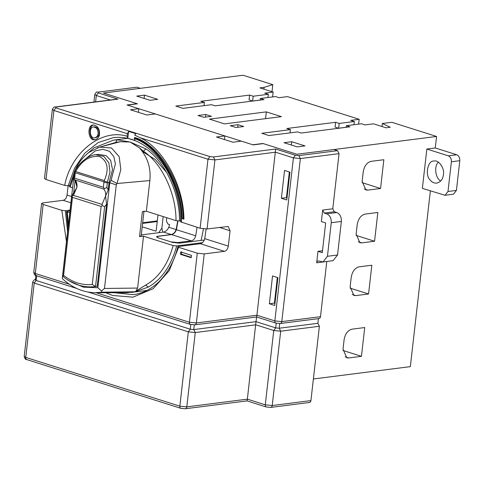 <?xml version="1.0" encoding="UTF-8"?>
<svg xmlns="http://www.w3.org/2000/svg" width="484" height="484" viewBox="0 0 484 484"><rect width="100%" height="100%" fill="white"/><g stroke="black" fill="none" stroke-linecap="round" stroke-linejoin="round"><path stroke-width="0.73" d="M157.99 214.938L156.187 230.741L155.775 231.104L142.199 226.814M156.187 230.741L155.999 231.08M169.503 224.86L169.303 224.455M162.824 232.175L161.868 228.127L163.187 216.578M158.716 232.695L161.868 228.127M144.462 95.124L157.724 99.317L149.986 100.303L136.724 96.11L144.462 95.124L144.087 98.44M291.749 141.715L305.011 145.908L297.273 146.894L284.011 142.701L291.749 141.715L291.374 145.031M266.339 111.877L281.392 116.638L224.522 123.886L209.469 119.124L266.339 111.877L265.565 118.653M211.478 116.323L203.74 117.309L198.004 115.495L205.742 114.508L211.478 116.323M205.446 117.092L205.742 114.508M237.995 124.709L243.73 126.524L235.992 127.51L230.257 125.695L237.995 124.709L237.698 127.292M380.575 188.488L367.786 190.121L365.898 189.958L362.147 181.385L363.242 171.796C364.331 165.958 366.939 162.473 371.065 161.347L383.848 159.72L380.575 188.488L362.062 182.637M374.562 241.238L361.778 242.865L359.884 242.708L356.139 234.135L357.234 224.546C358.317 218.707 360.925 215.223 365.057 214.097L377.841 212.464L374.562 241.238L356.055 235.381M368.554 293.988L355.764 295.615L353.877 295.458L350.132 286.879L351.221 277.29C352.31 271.451 354.917 267.973 359.043 266.841L371.833 265.214L368.554 293.988L350.047 288.131M361.451 356.321L348.661 357.954L346.774 357.791L343.029 349.218L344.118 339.629C345.207 333.791 347.814 330.306 351.941 329.18L364.73 327.553L361.451 356.321L342.944 350.464M438.365 162.164C433.416 166.992 436.024 179.086 440.767 180.974M443.423 174.651C444.856 168.898 439 159.551 433.954 161.063C427.916 160.077 424.595 175.196 430.264 180.169C431.885 182.25 434.051 183.236 436.768 183.14C440.749 181.96 442.963 179.128 443.423 174.651M445.044 195.276L422.369 188.361L426.852 149.042L435.261 147.971L456.763 154.771C458.886 155.757 459.903 157.736 459.8 160.7L456.412 190.43L453.454 194.205L445.044 195.276L448.002 191.501L456.412 190.43M459.8 160.7L451.39 161.771L448.002 191.501M451.39 161.771C451.487 158.806 450.477 156.834 448.353 155.842L456.763 154.771M426.852 149.042L448.353 155.842M382.009 126.518L382.354 123.493L391.78 122.289L436.574 136.464L296.928 154.257L262.885 143.488L252.793 144.77L127.365 105.095L137.462 103.806L103.413 93.037L243.059 75.244L272.801 84.652L264.101 87.35L259.896 87.888L273.157 92.081L272.607 96.921M313.384 378.99L410.347 366.63L430.373 190.896M435.261 147.971L436.574 136.464M382.354 123.493L390.243 127.256L386.038 127.794L373.497 123.825L365.087 124.896L361.5 123.765L346.363 125.695L349.944 126.826L301.151 133.046L297.569 131.908L268.971 135.556L261.802 133.288L290.4 129.639L286.818 128.508L335.612 122.289L339.193 123.426L354.336 121.496L350.749 120.359L359.164 119.288L287.49 96.618L279.08 97.689L275.493 96.552L260.356 98.482L263.937 99.619L215.144 105.833L211.562 104.701L182.958 108.343L175.795 106.081L204.393 102.433L200.812 101.301L249.605 95.082L249.054 99.879L252.642 101.011L253.186 96.219L268.33 94.289L267.961 97.514M249.605 95.082L253.186 96.219M260.174 100.049L252.642 101.011M268.33 94.289L264.742 93.152L273.157 92.081M204.393 102.433L204.03 105.663M260.356 98.482L260.168 100.097M335.612 122.289L335.061 127.086L338.649 128.218L339.193 123.426M354.336 121.496L353.967 124.721M346.181 127.262L338.649 128.218M290.4 129.639L290.037 132.87M359.164 119.288L358.614 124.134M346.363 125.695L346.175 127.304M263.895 89.153L264.101 87.35M271.996 91.712L272.801 84.652M178.614 247.3L177.84 246.779L178.481 246.507L200.358 243.718L224.413 251.329L204.224 253.906L197.272 253.199L178.614 247.3L169.212 270.707L153.162 288.694L132.973 297.17L112.633 295.476L105.718 292.717M67.591 231.745L65.334 210.715L61.837 210.352L43.179 204.454L41.63 203.462L42.961 202.887L63.15 200.316C65.213 199.753 66.514 198.01 67.058 195.094L68.117 185.783M134.316 137.746L134.988 140.59L127.818 138.321L127.062 136.246L127.352 133.705L128.611 131.382L135.78 133.644L134.709 135.139L140.306 137.801C164.161 149.042 183.908 186.897 183.926 219.167L182.166 218.611C182.123 184.573 159.133 145.726 134.316 137.746L135.326 137.619C160.143 145.593 183.133 184.44 183.176 218.484L182.166 218.611M110.406 99.976L96.316 95.517L98.27 92.904L117.981 99.141L55.733 107.073L55.841 107.853L53.887 110.467L52.339 109.475L44.468 178.529L46.016 179.516L64.674 185.42L68.171 185.777L74.53 168.311L84.76 153.216L98.185 142.568L113.323 137.644C122.93 136.512 132.217 138.497 141.189 143.585C151.129 149.187 159.72 158.074 166.974 170.259C175.982 186.455 180.544 203.655 180.665 221.872M180.677 221.872L200.116 228.267L207.061 228.968L228.2 226.476L230.069 230.765L228.321 246.108C227.619 249.23 226.318 250.972 224.413 251.329M177.791 242.557L170.773 241.831L158.486 237.94L156.84 236.827L158.093 236.325L171.554 234.613L191.253 240.844L177.791 242.557L177.616 243.198M35.943 275.19L35.399 279.988L36.173 280.478L190.266 329.229L193.745 329.58L255.994 321.648L256.919 315.235L274.839 320.904L281.791 321.612L300.364 158.571L298.846 155.606L337.542 150.675L333.96 149.544L296.946 154.263L263.26 143.603L253.162 144.891L241.341 141.147L232.925 142.223L216.439 137.008L224.854 135.931L155.334 113.94L146.918 115.01L130.432 109.795L138.847 108.725L127.02 104.986L137.117 103.697L103.431 93.043L140.445 88.324L136.857 87.193L98.161 92.123L98.27 92.904M322.683 210.074L332.78 208.786L334.299 211.75L324.201 213.039L322.683 210.074L321.37 221.581L325.671 222.942L322.284 252.672L317.982 251.311L322.507 250.736M324.201 213.039L326.712 213.831L336.804 212.543C339.992 214.025 341.51 216.989 341.359 221.436L337.536 255.001L333.101 260.664L323.003 261.947L327.444 256.29L331.268 222.725C331.419 218.278 329.9 215.313 326.712 213.831M334.299 211.75L336.804 212.543M326.773 261.469L316.675 262.818C316.953 261.408 317.637 260.797 318.738 260.991L323.003 261.947M318.151 260.937L318.738 260.991M98.095 133.602C98.137 129.609 96.594 127.395 93.466 126.959C88.699 126.893 89.613 139.077 94.84 137.752C96.788 137.172 97.871 135.786 98.095 133.602M94.84 137.752L95.85 137.619C97.798 137.045 98.881 135.659 99.105 133.469C99.147 129.482 97.605 127.268 94.477 126.826L93.466 126.959M95.59 139.616C89.153 140.65 87.804 125.677 93.727 124.963M99.529 134.056C99.226 137.039 97.744 138.926 95.094 139.713C87.961 141.522 86.721 124.902 93.218 124.993C97.478 125.592 99.583 128.611 99.529 134.056M138.436 112.33L138.847 108.725M272.534 275.959L277.913 277.659L274.743 305.471L269.364 303.771L272.534 275.959M277.338 277.477L274.416 303.129L274.991 303.311M269.364 303.771L274.416 303.129M284.556 170.465L289.928 172.165L286.764 199.977L281.385 198.277L284.556 170.465M289.353 171.983L286.431 197.635L281.385 198.277M286.431 197.635L287.006 197.817M201.114 240.397L203.48 228.926M191.234 257.3L181.446 254.203L180.435 254.33L180.707 251.934L191.458 255.334L191.186 257.73L180.435 254.33M181.718 251.807L181.446 254.203M206.111 229.041L204.744 238.648C203.97 241.504 202.506 243.192 200.358 243.718M65.334 210.715L70.053 210.11M69.599 185.596L68.171 185.777M183.908 218.714L183.176 218.484M96.032 292.711L189.407 322.247L196.353 322.955L256.919 315.235L275.662 149.024L295.373 155.255L298.846 155.606M319.392 326.27L280.696 331.201L273.75 330.493L255.83 324.825L195.264 332.544L186.794 406.869L247.36 399.155L255.994 321.648L275.705 327.886L279.177 328.237L317.873 323.306L319.392 326.27L310.922 400.595C310.643 402.004 309.954 402.615 308.859 402.428M246.979 400.77L247.36 399.155L265.28 404.824L272.226 405.525L280.696 331.201L279.177 328.237L279.722 323.439C280.823 323.633 281.513 323.022 281.791 321.612L320.487 316.681C320.208 318.091 319.519 318.702 318.418 318.508L317.873 323.306M117.981 99.141L116.91 99.135M127.818 138.321L128.611 131.382M337.542 150.675L339.06 153.64L300.364 158.571L293.413 157.869L275.499 152.2L214.932 159.92L207.981 159.212L140.306 137.801M332.78 208.786L339.06 153.64M320.487 316.681L326.767 261.535M316.675 262.818L317.982 251.311M98.161 92.123L136.857 87.193M224.443 139.537L224.854 135.931M197.048 227.292L195.73 235.799L176.418 229.688C175.377 232.465 173.756 234.105 171.554 234.613M195.73 235.799C194.913 238.63 193.418 240.312 191.253 240.844M176.418 229.688L177.985 221.006M177.707 220.976L176.146 229.604L168.783 227.274L169.582 224.546L167.906 224.013L166.387 221.049L166.768 217.715M62.255 278.518L74.439 171.614L75.371 169.6C78.553 162.606 83.194 156.804 89.28 152.188L99.625 147.106L120.365 141.721L115.652 142.477L117.134 139.803L130.117 142.03L139.404 147.844C147.638 157.221 151.123 168.129 149.858 180.568L117.001 183.515L116.287 184.852L109.039 182.589L112.53 169.709L110.679 160.386L106.099 155.642L98.385 154.354L95.523 154.717L103.764 156.35L108.876 162.872L109.977 172.123L107.43 182.081L104.562 181.27L103.951 181.809L75.298 172.74L74.972 171.911M120.365 141.721L130.117 142.03L145.884 148.897C164.99 161.208 179.921 193.285 179.51 221L180.653 220.855M204.139 240.439L203.171 240.131L179.618 243.131L172.6 242.405L158.207 237.856L156.556 236.737L157.814 236.234L171.269 234.522C173.508 233.99 175.135 232.35 176.146 229.604M126.167 292.729L134.891 291.791L145.763 285.034L148.249 287.109L134.891 291.791L101.622 292.203L101.579 290.963M62.255 278.53L62.829 279.111C72.648 287.986 83.49 292.517 95.348 292.711L101.622 292.203M116.287 184.852L104.477 288.458L101.579 290.957L97.841 287.72L109.789 182.825M69.03 280.793L83.29 287.151L97.841 287.72M75.195 171.881L75.661 171.517C81.899 160.373 89.909 155.394 99.692 156.58C107.702 161.142 109.239 169.146 104.314 180.58L104.562 181.27M75.298 172.74L74.669 178.179L103.34 187.248L104.235 188.585L106.813 187.598L108.222 189.782L109.039 182.589L107.357 182.807L106.813 187.598M74.633 171.681C79.122 162.315 89.056 155.068 95.499 154.723L95.523 154.723M108.222 189.782L102.045 204.423L102.299 205.561M104.235 188.597L103.794 189.081C105.324 190.884 105.929 193.328 105.609 196.407L106.583 204.169L104.629 206.783L102.299 205.567L101.15 206.426L72.485 197.357L71.965 195.972L73.374 195.354L76.944 187.338L76.127 183.43L74.282 179.395M104.629 206.783L95.536 286.546L97.223 286.334L106.583 204.169M72.485 197.357L63.592 275.408C62.496 276.043 62.4 276.358 63.283 276.346M62.696 276.291C72.703 284.459 83.405 287.913 94.803 286.649L95.536 286.546L92.263 284.477L101.15 206.426M63.592 275.408C72.691 282.45 82.244 285.469 92.263 284.477M94.803 286.649L97.223 286.334M71.838 195.972L76.944 187.338C77.252 184.222 76.647 181.778 75.123 180.012L73.895 178.995L74.669 178.179M103.34 187.248L103.951 181.809M73.792 178.487L74.276 179.389M81.669 162.086L95.239 150.893L102.886 149.302L109.499 151.31L113.819 156.556L115.386 163.87L111.084 180.32L109.747 182.813M111.084 180.32L117.001 183.515L120.831 169.612L119.185 156.653L111.52 148.013L99.625 147.106M135.901 291.338L137.607 288.071L143.518 236.192L139.519 236.555L141.159 235.944L143.996 211.012M104.477 288.458L137.607 288.071M202.5 242.641L176.666 245.933L173.169 245.576L143.518 236.192M69.738 212.851L66.471 211.587L69.962 210.927M75.371 169.6L75.897 169.406M139.519 236.555L142.363 211.617L146.362 211.26L176.007 220.637C176.285 193.903 161.856 163.138 143.476 151.28L145.884 148.897M143.476 151.28L139.404 147.844M176.007 220.637L179.51 221M146.362 211.26L149.858 180.568M69.351 186.564L72.582 187.919M168.783 227.274C167.615 229.948 165.867 231.546 163.556 232.078L171.269 234.522M141.274 234.915L163.556 232.078M142.659 222.761L157.306 220.898M157.233 221.539L142.586 223.402M367.786 190.121L364.258 189.002M361.778 242.865L358.245 241.752M355.764 295.615L352.237 294.496M348.661 357.954L345.134 356.835M177.828 246.779C174.385 260.924 168.063 272.613 158.861 281.857C151.159 289.19 142.653 293.449 133.33 294.647L114.145 292.723M66.465 241.577L61.837 210.352M64.674 185.42C70.864 152.871 101.289 128.187 127.062 136.246M127.824 138.291L134.655 140.318M134.225 138.515C159.926 146.725 182.849 188.228 181.458 222.362M142.641 151.631L155.352 159.587L166.714 172.534M341.359 221.436L331.268 222.725M327.444 256.29L337.536 255.001M204.224 253.906L196.353 322.955C196.074 324.365 195.385 324.976 194.29 324.788L193.745 329.58L195.264 332.544L188.312 331.842L190.266 329.229L190.817 324.431C189.819 324.407 189.347 323.681 189.407 322.247L197.272 253.199M219.421 227.395L230.069 230.765M228.321 246.108L204.744 238.648M247.076 400.885L185.311 408.756L180.78 408.308L26.687 359.564C25.725 359.842 24.896 358.801 24.2 356.43L32.67 282.105L34.219 283.092L25.749 357.416L179.842 406.167L188.312 331.842L34.219 283.092L36.173 280.478L36.717 275.686C35.725 275.662 35.253 274.936 35.308 273.502L43.179 204.454M76.605 288.416L36.246 275.644C35.284 275.928 34.455 274.882 33.759 272.516L35.308 273.502L69.333 284.265M63.15 200.316L70.888 202.766M71.602 196.528L67.058 195.094M200.116 228.267L207.981 159.212L209.935 156.598L213.414 156.955L214.932 159.92L207.061 228.968M266.69 407.002C265.692 406.983 265.22 406.251 265.28 404.824L273.75 330.493L275.705 327.886L276.249 323.088C275.251 323.064 274.785 322.338 274.839 320.904L293.413 157.869L295.373 155.255M181.252 408.351C180.26 408.327 179.788 407.601 179.842 406.167L186.794 406.869C186.515 408.278 185.826 408.889 184.731 408.702M270.163 407.359C271.258 407.546 271.947 406.935 272.226 405.525L310.922 400.595M24.2 356.43L25.749 357.416C25.694 358.85 26.16 359.576 27.158 359.6M95.596 101.864L96.316 95.517L94.767 94.525L93.908 102.076M55.733 107.073L55.146 107.018C54.48 106.51 53.542 107.327 52.339 109.475M46.016 179.516L53.887 110.467L127.352 133.705M55.841 107.853L209.935 156.598M213.414 156.955L275.662 149.024M104.314 180.58L75.661 171.517M74.609 171.675L74.439 172.891L75.214 173.381M107.43 182.081L107.357 182.807L103.885 182.45M102.045 204.423L73.374 195.354M75.123 180.012L103.794 189.081M75.099 180.387L73.556 193.957M145.763 285.034C158.71 277.695 167.839 264.542 173.169 245.576M176.666 245.933C171.203 265.734 161.735 279.456 148.249 287.109M67.282 212.077L68.347 225.09M115.652 142.477L97.193 147.874M73.973 175.686L70.126 187.145M85.293 155.539L93.993 147.832L113.637 140.094L117.134 139.803M156.828 236.821L156.707 237.136M319.004 318.563L280.309 323.494L275.777 323.046L256.641 316.996M256.641 316.972L194.877 324.843L190.345 324.395L88.263 292.1M309.445 402.482L270.75 407.413L266.218 406.965L247.076 400.909M35.477 279.643C34.812 279.135 33.874 279.958 32.67 282.105M33.759 272.516L41.63 203.462M97.574 92.069C96.909 91.561 95.971 92.377 94.767 94.525M116.91 99.147L55.146 107.018M126.155 292.729L95.348 292.711M71.801 196.056L62.672 276.17M74.439 172.891L73.804 178.487M131.339 292.409L146.997 290.412M66.49 211.653L68.02 227.958M69.333 186.624L74.361 172.286M127.613 138.315L113.637 140.094"/></g></svg>
